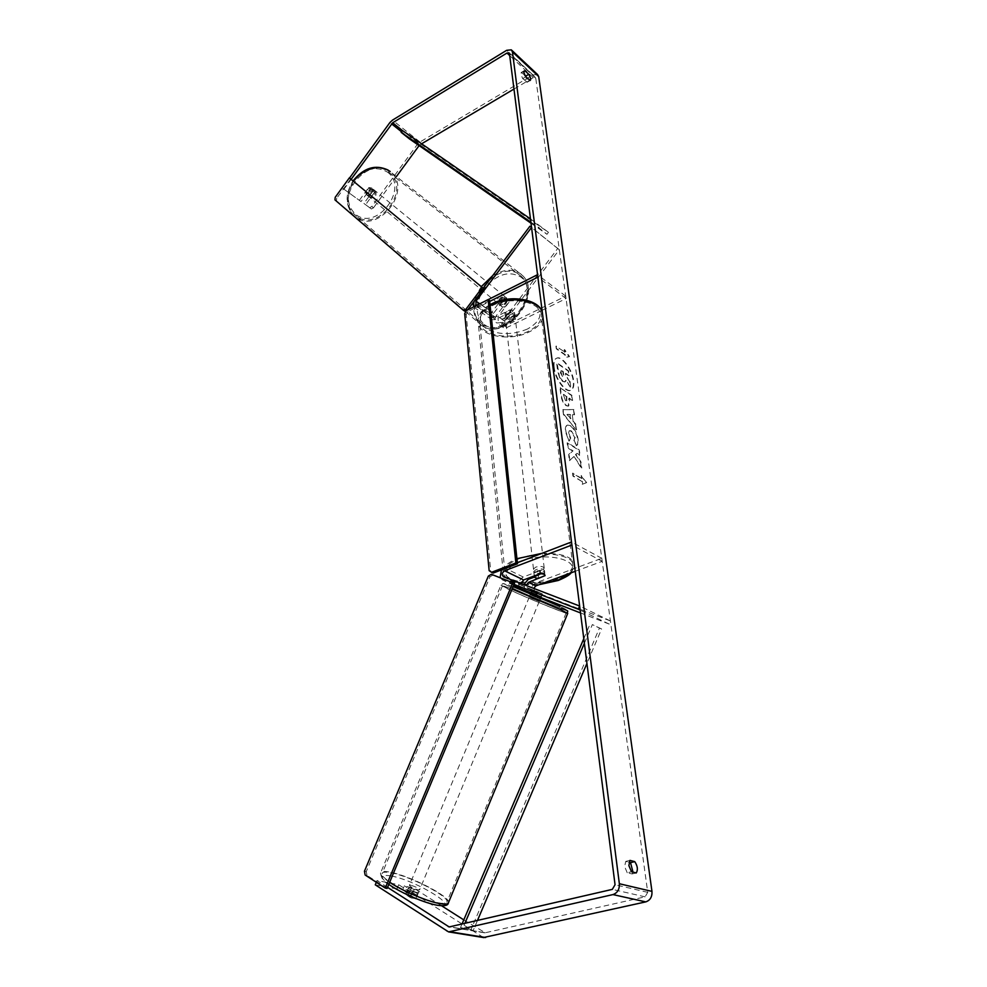 <?xml version="1.0" encoding="UTF-8"?>
<svg xmlns="http://www.w3.org/2000/svg" width="987" height="987" viewBox="0 0 987 987"><rect width="100%" height="100%" fill="white"/><g stroke="black" fill="none" stroke-linecap="round" stroke-linejoin="round"><path stroke-width="0.74" stroke-dasharray="4.93 3.7" d="M509.021 302.207L498.077 316.642L498.127 320.43L499.891 320.343L514.634 312.373C514.387 310.695 512.796 309.881 509.847 309.918L495.301 317.135L493.537 317.234L493.488 313.422L504.468 298.938L507.923 299.012L509.021 302.207L507.454 300.924L496.523 315.334C494.401 318.702 494.438 321.244 496.634 322.934L500.15 322.749L514.906 314.791C514.671 313.113 513.08 312.299 510.119 312.348L495.56 319.554L492.032 319.751C489.836 318.048 489.811 315.507 491.945 312.126L502.901 297.655L506.356 297.741L507.454 300.924M542.073 310.325L566.057 298.592L565.724 296.162L506.701 325.105L504.937 325.192L504.888 321.404L559.333 249.699L557.704 248.49L503.333 320.109C501.223 323.452 501.26 325.981 503.456 327.672L506.973 327.499L541.616 310.547M477.177 305.119L488.195 299.629M483.285 288.105L472.97 302.91M473.637 306.908L478.016 307.339L489.688 301.442M565.724 296.162L537.545 274.67M566.057 298.592L537.853 277.137M557.704 248.49L529.908 226.245M559.333 249.699L531.549 227.454M509.847 309.918L510.119 312.348M514.412 313.175L514.683 315.593M504.468 298.938L502.901 297.655M521.235 583.601L522.629 585.908L537.273 591.558L536.015 594.581M537.273 591.558L542.221 593.927L527.601 588.289L526.219 585.513M524.887 590.263L523.813 584.588M540.901 597.554L533.733 594.766C529.637 590.892 530.241 586.957 535.546 582.972L601.786 558.321L602.206 561.319L571.892 545.034M580.516 612.939L609.127 624.055L610.398 620.934L534.966 591.805L533.72 588.388M514.042 584.39L502.334 579.875L500.088 577.679M501.458 569.906L504.283 567.784L517.373 562.763M575.224 571.313L602.206 561.319M601.786 558.321L571.498 541.974M534.46 577.05L544.738 572.657C544.528 571.337 542.801 570.745 539.544 570.856L523.246 577C518.138 580.664 517.348 584.551 520.877 588.671M542.221 593.927L540.975 596.938L530.969 593.064M609.127 624.055L580.159 610.126M610.398 620.934L579.64 606.03M539.889 573.829L539.544 570.856M544.775 576.013L544.466 573.299M409.716 887.868L408.31 888.029C409.63 889.743 412.578 891.261 417.156 892.593L418.55 892.433C417.23 890.718 414.281 889.201 409.716 887.868M410.974 897.8L415.922 898.713L410.617 895.308L405.682 894.345L410.974 897.8L412.961 893.038L407.656 889.645L405.682 894.382M533.424 590.3L532.363 589.695L531.129 592.681L532.388 589.695L542.394 593.952L540.913 597.468L535.262 595.272L536.718 591.768L533.424 590.3M531.339 595.321L540.308 598.973L531.339 595.321M538.038 591.879L536.78 594.902M536.718 591.768L542.369 593.952M410.617 895.308L412.578 890.582L417.883 893.963L415.922 898.713M417.883 893.963L412.578 890.582M407.656 889.645L412.961 893.038M530.92 593.212L536.57 595.408M540.913 597.468L535.262 595.272M530.303 597.826L539.26 601.49L530.303 597.826M410.814 885.24L409.408 885.388C410.728 887.091 413.676 888.621 418.254 889.953L419.635 889.805C418.315 888.103 415.367 886.585 410.814 885.24M438.549 902.834C443.965 903.796 446.79 903.426 447.025 901.76C448.604 896.097 410.024 876.234 391.308 872.866C385.461 871.718 382.364 872.014 382.018 873.766C379.711 879.035 419.981 899.873 438.549 902.834M559.765 609.361L566.168 612.878C565.156 613.544 525.997 597.493 509.563 589.708L502.469 585.859C502.778 584.909 543.615 601.638 559.765 609.361M553.732 367.522C553.176 362.587 554.015 359.539 556.249 358.367C561.369 355.48 571.979 369.693 573.225 380.97C573.829 386.003 572.991 389.112 570.696 390.321C565.65 393.208 554.904 378.872 553.732 367.522M554.163 367.324C553.608 362.389 554.447 359.342 556.68 358.17C561.8 355.283 572.411 369.496 573.657 380.772C574.261 385.806 573.422 388.927 571.128 390.124C566.082 393.011 555.336 378.675 554.163 367.324M633 872.138L632.025 873.951L627.226 872.767L631.483 871.755M627.226 872.767L624.635 866.611L625.733 861.404L628.966 862.243M524.652 75.024L521.21 72.495L520.815 74.148L522.715 78.615L525.701 76.838M361.008 201.57L342.279 187.974L361.008 201.57L370.15 189.072L373.407 189.319L374.628 192.329L373.012 191.009L363.907 203.445L371.396 208.997L363.907 203.445M359.416 200.225L368.533 187.752L371.791 187.999L373.012 191.009M573.632 456.71L569.437 460.682L568.635 454.476L572.608 451.022L567.784 448.012L567.118 442.83L578.913 450.245L579.603 455.389L576.568 453.489L575.495 454.563L580.479 461.965L581.318 468.196L574.076 456.525L569.437 460.682M573.2 421.794L572.263 414.787L574.15 414.861L573.459 409.716L562.787 409.654L563.417 414.491L576.161 429.826L575.446 424.459L573.2 421.794L572.263 414.787M522.715 78.615L527.28 82.192L526.824 77.887M513.968 89.064L533.288 77.615L535.275 77.442L535.768 78.318L647.731 892.347L645.091 896.838L485.234 932.764L463.791 919.884M582.219 484.309L586.229 482.791L581.072 475.759L581.454 478.609L572.546 473.229L572.916 476.092L581.837 481.459L582.219 484.309L586.229 482.791M564.539 352.322L564.194 349.743L569.141 356.739L565.23 357.479L564.885 354.901L556.273 348.793L555.928 346.203L564.959 352.125L555.928 346.203M566.044 405.632L568.241 406.188L568.919 398.267L572.226 400.488L571.559 395.553L559.937 387.718L560.937 395.405C561.64 400.228 563.343 403.634 566.044 405.632L568.685 405.99L569.684 400.525L568.919 398.267M576.1 445.742C577.531 445.211 578.049 443.052 577.642 439.252C576.605 433.33 574.163 428.889 570.338 425.928L567.13 425.249C565.613 425.928 565.058 428.062 565.44 431.664L568.944 441.103L570.35 438.438L568.438 433.515L569.228 430.751L571.004 431.134L574.718 437.525L573.854 440.782L576.544 445.556C577.975 445.026 578.481 442.867 578.086 439.067C577.037 433.145 574.607 428.691 570.782 425.73L567.574 425.052C566.057 425.73 565.502 427.864 565.884 431.467L568.944 441.103M387.558 887.362L377.046 880.564L398.674 884.722L396.922 888.917L410.197 897.467C413.553 898.886 415.465 899.317 415.922 898.762L402.573 889.99L412.788 892.741L414.503 888.584L404.312 885.808L402.573 889.99M483.482 937.539L412.788 892.741M396.922 888.917L375.27 884.821M377.046 880.564L376.331 882.279M411.678 887.239L409.95 891.384M398.674 884.722L411.961 893.223C415.317 894.654 417.217 895.098 417.674 894.543L404.312 885.808M441.596 905.795L414.503 888.584M371.396 208.997L373.456 207.85L371.852 206.505L417.353 144.423L419.944 142.029L532.918 74.938L537.557 74.543M419.105 145.595L421.609 143.781M373.456 207.85L396.478 176.463M343.871 189.319L351.175 179.276M374.628 192.329L365.511 204.79M371.852 206.505L369.792 207.652M342.279 187.974L349.521 178.03M370.15 189.072L368.533 187.752M526.602 82.217L529.587 80.453M521.901 72.47L523.801 71.335M411.961 893.223L410.197 897.467M417.6 894.284L415.848 898.503M632.025 873.951L636.257 872.952M625.733 861.404L629.965 860.393M562.652 381.438L564.761 381.981L565.761 380.254L570.35 387.212L569.585 381.574L565.625 375.64L565.341 373.505L568.833 375.911L568.179 371.075L556.606 363.031L557.692 371.359L559.715 378.009L562.652 381.438L565.193 381.784L566.193 380.057L570.35 387.212M569.585 381.574L566.057 375.442L565.773 373.308L569.252 375.714L568.611 370.878L557.038 362.821L559.715 378.009M560.147 377.811L563.083 381.241M570.017 381.377L570.782 387.027M586.673 482.606L581.072 475.759M581.528 475.586L581.454 478.609M581.911 478.424L572.546 473.229M581.837 481.459L573.373 475.907L572.991 473.044M582.293 481.274L582.675 484.123M556.36 346.005L556.273 348.793M564.959 352.125L564.613 349.546L569.561 356.541L565.662 357.282L565.304 354.703L556.693 348.596M569.98 414.688L570.511 418.722L566.945 414.552L570.412 414.491L570.511 418.722M570.955 418.537L566.945 414.552M572.707 414.589L574.15 414.861M574.594 414.676L573.459 409.716M573.891 409.531L562.787 409.654M563.219 409.457L563.417 414.491M563.848 414.293L576.161 429.826M576.605 429.641L575.446 424.459M575.877 424.262L573.644 421.609M567.377 414.355L570.412 414.491M565.539 400.747L563.318 394.516L566.402 396.577L566.341 400.944L565.539 400.747L563.318 394.516M563.75 394.319L566.402 396.577M566.834 396.392L566.772 400.759L565.97 400.549M569.351 398.082L572.226 400.488M572.657 400.29L571.559 395.553M571.991 395.368L559.937 387.718M560.369 387.521L561.369 395.207C562.084 400.031 563.787 403.436 566.476 405.447M569.894 460.497L569.08 454.291L573.052 450.837L568.241 447.827L567.562 442.632L579.357 450.06L580.048 455.204L577.013 453.304L575.939 454.365L580.924 461.78L581.775 468.011L574.076 456.525M569.388 440.918L570.35 438.438M570.794 438.253L568.87 433.33L569.672 430.554L571.448 430.949L575.162 437.34L573.854 440.782M574.286 440.597L576.544 445.556M562.664 376.466L560.468 373.037L560.048 369.841L562.837 371.766L563.256 374.986L562.948 376.849L562.232 376.664L560.48 369.644L563.269 371.568L563.688 374.789L563.38 376.652L562.627 376.442M374.221 189.973L374.604 190.306C375.887 195.241 374.061 197.437 369.138 196.919L368.731 196.561C367.472 191.638 369.298 189.442 374.221 189.973M369.409 195.352L366.72 194.92L365.486 192.514L369.101 187.555L371.791 187.999L373.012 190.417L369.409 195.352L371.211 196.845L374.838 191.897L373.012 190.417M504.863 307.105L502.038 306.797L499.052 302.762C499.323 300.097 500.73 298.247 503.259 297.198L505.085 298.691L507.923 299.012L509.07 301.553L507.244 300.06C506.96 302.713 505.566 304.564 503.049 305.6L504.863 307.105L509.07 301.553M505.319 296.89L505.702 297.223C506.738 302.466 504.653 304.934 499.434 304.65L499.027 304.292C498.016 299.036 500.113 296.569 505.319 296.89M505.085 298.691L500.878 304.255M369.101 187.555L370.927 189.048C368.607 189.899 367.398 191.552 367.3 194.007L365.486 192.514M374.838 191.897L371.211 196.845M367.3 194.007L370.927 189.048M499.052 302.762L503.259 297.198M507.244 300.06L503.049 305.6M504.012 295.829L504.394 296.162C505.443 301.393 503.358 303.873 498.139 303.577L497.732 303.219C496.72 297.975 498.805 295.508 504.012 295.829M375.233 190.812L375.615 191.145C376.898 196.068 375.072 198.276 370.15 197.758L369.743 197.4C368.484 192.465 370.31 190.269 375.233 190.812M356.578 216.289L353.605 213.661C334.901 195.352 368.928 155.181 388.89 172.157L390.864 173.897C410.21 191.873 377.281 232.401 356.578 216.289M482.495 324.254L479.497 321.589C460.682 302.935 499.644 257.706 519.767 275.003L521.765 276.779C541.098 295.138 503.493 340.392 482.495 324.254M513.067 318.776C508.86 320.121 506.294 319.566 505.344 317.086L507.355 314.73C511.574 313.373 514.153 313.928 515.091 316.408L513.067 318.776M504.949 312.694L505.258 315.519L507.219 313.521L510.908 312.731L510.587 309.906L514.634 312.373L508.947 315.532L504.949 312.694L510.587 309.906M508.947 315.532L509.267 318.345L512.932 317.567L514.906 315.569L514.572 312.743M534.337 575.902L533.979 572.707L536.212 571.054L540.308 570.326L540.703 573.792M542.196 572.633C537.52 573.829 534.707 573.459 533.745 571.51L536.052 569.573C540.74 568.376 543.553 568.746 544.503 570.683L542.196 572.633M545.009 575.927L544.602 572.472L542.369 574.113L538.297 574.841L538.68 578.283M514.906 315.569L509.267 318.345M505.258 315.519L510.908 312.731M533.979 572.707L540.308 570.326M544.602 572.472L538.297 574.841M541.912 570.178C537.236 571.374 534.423 571.004 533.473 569.043L535.768 567.106C540.457 565.909 543.269 566.279 544.219 568.228L541.912 570.178M513.302 320.787C509.095 322.144 506.516 321.589 505.578 319.109L507.589 316.753C511.809 315.396 514.387 315.951 515.325 318.419L513.302 320.787M492.069 305.797C511.315 295.384 542.875 302.281 541.332 316.173C540.888 322.132 536.533 327.19 528.267 331.348C509.095 341.317 478.103 334.692 479.559 320.528C480.003 314.865 484.173 309.955 492.069 305.797M519.051 558.753C540.605 549.858 575.125 554.546 572.879 565.711C572.164 570.498 567.192 574.656 557.963 578.209C536.595 586.673 502.815 582.268 504.826 570.893C505.492 566.353 510.23 562.306 519.051 558.753M350.78 178.943L336.69 198.288L335.235 197.264M334.938 199.867L464.667 311.127M467.431 310.263L466.432 310.572M336.407 200.892L336.69 198.288M489.601 300.628L467.937 311.571L466.444 310.547M464.692 313.57L466.185 314.582L490.761 571.424L489.145 570.659M493.179 573.077L490.761 571.424M466.185 314.582L467.937 311.571M387.114 888.436L366.979 875.383L365.141 875.025M364.45 871.225L366.276 871.583L489.971 576.84L488.343 576.075M491.329 574.298L514.474 583.379M366.276 871.583L366.979 875.383M492.945 575.076L489.971 576.84M530.463 218.904L548.464 232.315L410.678 137.107L402.425 130.543L420.154 144.645M531.006 223.21L546.995 234.301L538.68 227.602L540.16 225.591M546.995 234.301L548.464 232.315M530.883 222.198L538.68 227.602M410.678 137.107L409.408 138.871M477.449 920.526L473.094 930.741L462.484 928.989L464.852 923.437M584.366 643.277L592.348 624.586L601.601 628.966L586.932 663.412M473.094 930.741L471.095 929.409L599.454 628.065L592.348 624.586M599.454 628.065L601.601 628.966M471.095 929.409L460.485 927.632L461.99 924.091M583.786 638.7L590.201 623.698M462.484 928.989L460.485 927.632M503.333 320.109L496.523 315.334M506.973 327.499L500.15 322.749M493.488 313.422L479.756 303.811M495.301 317.135L477.77 304.897M506.701 325.105L499.891 320.343M495.56 319.554L478.016 307.339M491.945 312.126L474.426 299.863M504.888 321.404L498.077 316.642M535.546 582.972L528.193 579.406M533.733 594.766L530.833 593.397M522.629 585.908L503.604 576.827M523.246 577L504.283 567.784M513.684 585.254L502.334 579.875M534.966 591.805L527.601 588.289M389.668 882.329C383.45 878.159 380.39 875.087 380.488 873.113C380.846 871.287 384.091 870.978 390.223 872.175C409.827 875.716 450.195 896.504 448.567 902.439L448.295 903.13M390.938 875.913C379.082 874.137 379.23 877.505 391.395 886.03C403.547 893.914 425.212 903.006 436.673 905.03C464.692 910.384 416.909 880.478 390.938 875.913M567.722 613.396L567.673 613.519C566.612 614.21 525.639 597.406 508.416 589.264L500.964 585.217L512.105 589.042M513.117 586.611C502.272 582.589 501.692 582.898 511.365 587.536C534.103 598.381 584.723 618.17 559.999 606.474M535.768 78.318L509.477 53.693M647.731 892.347L615.049 884.734M481.816 936.836L446.371 931.099M483.605 932.468L449.924 926.879M485.234 932.764L449.875 926.892M645.091 896.838L612.31 889.373M533.288 77.615L509.711 55.568M417.908 144.768L401.536 131.777M417.353 144.423L389.853 122.598M419.944 142.029L392.481 120.13M532.918 74.938L506.652 50.312M353.408 181.114C345.61 193.822 345.376 204.975 352.68 214.549L355.826 217.325C377.515 234.178 411.974 191.737 391.703 172.91L390.186 171.528M387.348 172.046C409.63 187.493 377.429 231.205 356.097 214.747C346.523 206.012 345.906 194.686 354.234 180.769C364.956 168.53 375.985 165.619 387.348 172.046M492.599 275.743C503.407 269.18 512.771 268.55 520.655 273.831L522.715 275.669C542.973 294.891 503.629 342.279 481.619 325.414L478.448 322.601C471.255 312.706 472.23 300.677 481.372 286.538M484.346 324.575C505.998 341.058 543.158 292.312 520.507 276.829C508.836 270.487 496.868 274.226 484.592 288.031C474.784 303.515 474.698 315.704 484.346 324.575M490.144 305.649C482.47 309.943 478.424 314.927 477.992 320.59C476.462 335.481 509.021 342.427 529.143 331.977C537.841 327.61 542.431 322.28 542.899 316.013L542.344 312.398M527.527 329.004C512.043 335.259 498.262 335.124 486.184 328.622C476.844 320.541 478.917 312.373 492.377 304.132C508.453 297.519 522.592 297.692 534.781 304.638C543.529 313.076 541.11 321.194 527.527 329.004M541.826 553.374C562.578 553.041 573.509 557.1 574.607 565.539C573.842 570.572 568.611 574.952 558.913 578.678C536.459 587.573 501.001 582.947 503.111 570.992C503.74 566.439 508.354 562.343 516.929 558.679M517.348 562.59C501.038 572.263 502.765 579.431 522.518 584.094M523.912 584.279L540.185 584.304M569.548 573.422C582.441 561.689 551.252 551.733 524.911 559.863M505.702 297.223L506.738 298.074M503.456 327.672L496.634 322.934M493.537 317.234L475.993 305.008M492.032 319.751L474.463 307.562M504.937 325.192L498.127 320.43M515.091 316.408L514.906 314.791M544.503 570.683L544.738 572.657M542.394 593.952L541.147 596.95L542.394 593.952M561.245 608.461C550.45 604.612 523.603 593.347 511.303 587.512C498.608 581.022 505.307 584.452 502.741 583.65L500.964 585.217L380.488 873.113C381.389 878.59 384.165 882.353 388.804 884.401M408.31 888.029L405.682 894.345M418.55 892.433L417.674 894.543M529.229 597.246L409.408 885.388M566.168 612.878L447.025 901.76M502.469 585.859L382.018 873.766M539.26 601.49L419.635 889.805M373.789 189.652L374.604 190.306M484.531 932.801L449.159 926.941M535.275 77.442L509.206 53.027M527.28 82.192L530.253 80.428M521.21 72.495L524.183 70.719M465.765 311.707L481.841 325.562C504.739 342.44 543.504 295.792 522.715 275.669L388.125 170.072M501.63 306.439L499.027 304.292M368.731 196.561L366.325 194.575M464.988 311.028L352.68 214.549C345.154 204.691 345.29 193.452 353.075 180.843M504.394 296.162L375.615 191.145M479.497 321.589L353.605 213.661M521.765 276.779L390.864 173.897M497.732 303.219L369.743 197.4M523.653 584.526C509.502 582.083 502.654 577.568 503.111 570.992L477.992 320.59C478.794 313.792 482.803 308.499 490.033 304.712M523.826 584.551L539.383 584.6M505.344 317.086L504.9 313.052M534.238 575.939L533.745 571.51M571.214 572.805L574.607 565.539L542.332 312.348M533.473 569.043L505.578 319.109M572.879 565.711L541.332 316.173M504.826 570.893L479.559 320.528M544.219 568.228L515.325 318.419"/><path stroke-width="1.48" d="M483.285 288.105L529.908 226.245L531.549 227.454L475.968 301.158L475.993 305.008L477.177 305.119M472.97 302.91L473.637 306.908M488.195 299.629L537.545 274.67L537.853 277.137L489.688 301.442M520.877 588.671L540.975 596.938M530.969 593.064L524.887 590.263M523.813 584.588L528.193 579.406L534.46 577.05M526.219 585.513L528.514 582.342L545.083 575.618C544.873 574.311 543.146 573.706 539.889 573.829L523.566 579.949L521.235 583.601M580.159 610.126L578.32 609.238L579.64 606.03L503.604 576.827C501.556 574.866 501.877 572.842 504.579 570.782L571.892 545.034L571.498 541.974L517.373 562.763M533.72 588.388L535.867 585.896L575.224 571.313M580.516 612.939L540.901 597.554M500.088 577.679L501.458 569.906M578.32 609.238L514.042 584.39M536.78 594.902L531.142 592.693L530.278 594.729M631.483 871.755L628.879 865.599L629.965 860.393L634.74 861.626C637.627 865.994 638.133 869.769 636.257 872.952L631.483 871.755M523.801 72.372L525.701 76.838L530.253 80.428C531.08 79.33 530.587 77.294 528.761 74.309L524.887 70.694L523.801 72.372M526.824 77.887L524.652 75.024M351.175 179.276L392.666 122.783L506.985 53.027L508.984 52.817L509.477 53.693L615.049 884.734L612.31 889.373L449.159 926.941L387.558 887.362M628.966 862.243L630.52 862.638L633 872.138M349.521 178.03L389.853 122.598L392.481 120.13L506.652 50.312L511.315 49.831L512.45 51.879L619.355 883.735C619.602 889.361 617.467 892.976 612.964 894.58L448.579 931.901L375.27 884.821L376.331 882.279M511.834 50.325L537.557 74.543L538.705 76.579L651.963 891.384C652.259 896.85 650.199 900.354 645.769 901.884L483.482 937.539M463.791 919.884L441.596 905.795M396.478 176.463L419.105 145.595M421.609 143.781L513.968 89.064M525.787 76.085L528.761 74.309M523.801 71.335L524.887 70.694M630.52 862.638L634.74 861.626M538.68 578.283C535.879 578.234 534.423 577.617 534.3 576.445L540.703 573.792C543.504 573.842 544.96 574.459 545.083 575.618L538.68 578.283M482.322 287.488L349.336 177.894L335.235 197.264L334.938 199.867L463.174 310.115L465.938 309.239L482.322 287.488L349.336 177.894M466.432 310.572L464.667 311.127L463.174 310.115M465.938 309.239L467.258 310.14M467.678 309.918L483.803 288.537M515.868 562.972L517.472 563.762L489.601 300.628L488.133 299.579L466.444 310.547L464.692 313.57L489.145 570.659L491.563 572.3L515.868 562.972L488.133 299.579M491.563 572.3L493.179 573.077L517.472 563.762M514.474 583.379L387.114 888.436L385.275 888.09L365.141 875.025L364.45 871.225L488.343 576.075L491.329 574.298L514.474 583.379M512.858 582.601L385.275 888.09M531.006 223.21L409.408 138.871L401.154 132.332L402.425 130.543L530.463 218.904M401.154 132.332L530.883 222.198M464.852 923.437L584.366 643.277M477.449 920.526L586.932 663.412M461.99 924.091L583.786 638.7M479.756 303.811L475.968 301.158M530.833 593.397L526.355 591.262M523.566 579.949L504.579 570.782M535.867 585.896L528.514 582.342M521.383 588.906L513.684 585.254M512.105 589.042L560.986 609.83L567.673 613.519L448.567 902.439C448.32 904.191 445.359 904.561 439.708 903.574C427.198 901.439 402.363 890.903 389.668 882.329M559.999 606.474L513.117 586.611M651.963 891.384L619.355 883.735M538.705 76.579L512.45 51.879M449.924 926.879L448.221 926.596M509.711 55.568L506.985 53.027M402.425 130.543L392.666 122.783M419.043 145.669L417.908 144.768M401.536 131.777L391.543 123.844M645.769 901.884L612.964 894.58M485.629 937.527L450.22 931.802M390.186 171.528L389.655 171.109C377.108 163.941 365.017 167.284 353.408 181.114M481.372 286.538L492.599 275.743M542.344 312.398C539.087 299.838 509.206 295.434 491.119 305.131L490.144 305.649M516.929 558.679L541.826 553.374M524.911 559.863L517.348 562.59M522.518 584.094L523.912 584.279M540.185 584.304L557.717 580.368L569.548 573.422M541.147 596.95L540.308 598.973M388.804 884.401C400.685 892.779 424.829 903.167 437.364 905.276C444.347 906.263 447.987 905.548 448.295 903.13M567.722 613.396C566.267 610.62 571.325 611.706 561.245 608.461M484.012 937.625L448.579 931.901M465.765 311.707L464.988 311.028M353.075 180.843C363.747 167.741 375.43 164.15 388.125 170.072M490.033 304.712L491.489 303.934C509.699 294.151 539.223 299.061 542.332 312.348M539.383 584.6L558.358 580.442C565.465 577.42 569.746 574.878 571.214 572.805"/></g></svg>
